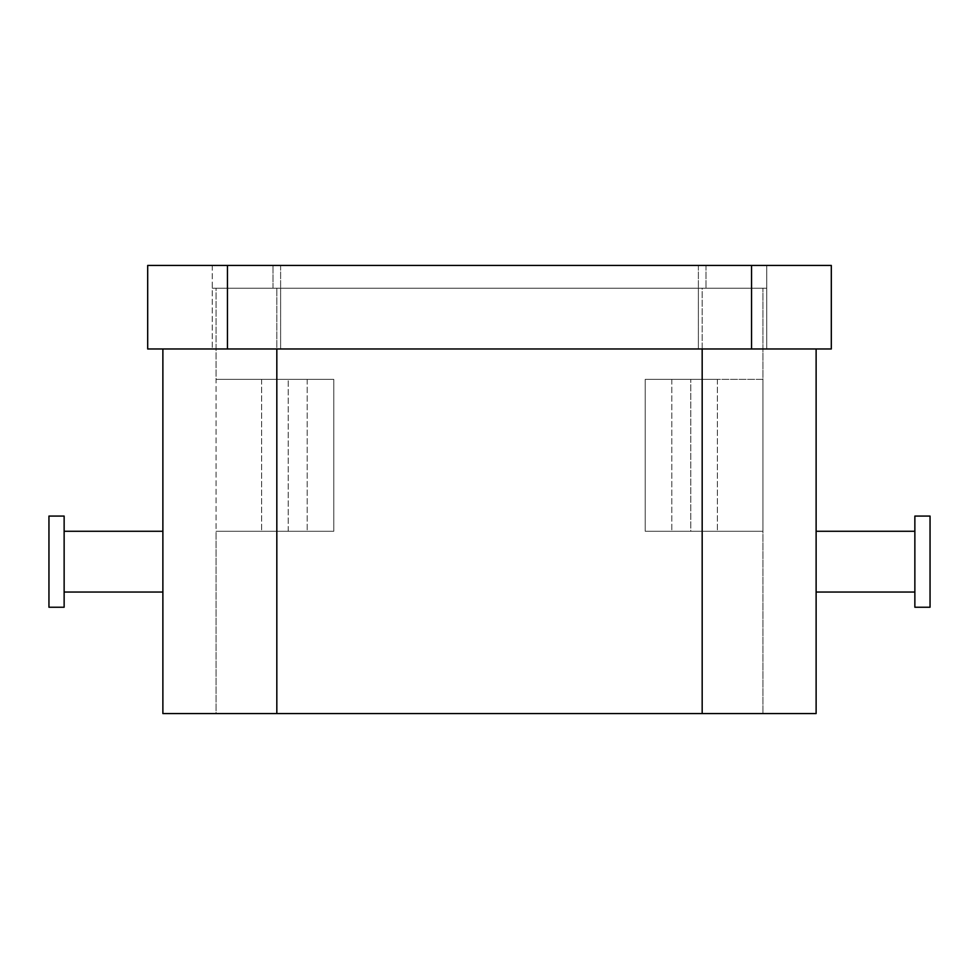 <?xml version="1.0" encoding="UTF-8"?>
<svg xmlns="http://www.w3.org/2000/svg" width="979" height="979" viewBox="0 0 979 979"><rect width="100%" height="100%" fill="white"/><g stroke="black" fill="none" stroke-linecap="round" stroke-linejoin="round"><path stroke-width="0.73" stroke-dasharray="4.89 3.67" d="M690.782 379.362L645.21 379.362L645.21 531.279L645.21 379.362L762.947 379.362L762.947 531.279L645.21 531.279L762.947 531.279L762.947 288.218L762.947 379.362L690.782 379.362L690.782 531.279L762.947 531.279L762.947 713.569L762.947 531.279L645.21 531.279L645.21 379.362L645.21 531.279L690.782 531.279L690.782 379.362M702.176 379.362L645.21 379.362L702.176 379.362L702.176 288.218L762.947 288.218L276.824 288.218L702.176 288.218L702.176 379.362M683.66 379.362L717.374 379.362L683.66 379.362M162.881 348.977L702.176 348.977L162.881 348.977L162.881 713.569L216.053 713.569L216.053 531.279L333.79 531.279L333.79 379.362L216.053 379.362L216.053 531.279L333.79 531.279L333.79 379.362L216.053 379.362L216.053 713.569L276.824 713.569L276.824 531.279L333.79 531.279L333.79 379.362L216.053 379.362L216.053 288.218L276.824 288.218L216.053 288.218L216.053 379.362L333.79 379.362L333.79 531.279L216.053 531.279L276.824 531.279L276.824 713.569L762.947 713.569L162.881 713.569L702.176 713.569L702.176 531.279L702.176 713.569L816.119 713.569L762.947 713.569L816.119 713.569L816.119 348.977L702.176 348.977L816.119 348.977M705.504 531.279L671.802 531.279L705.504 531.279M766.741 288.218L705.981 288.218L766.741 288.218L766.741 265.431L212.259 265.431L766.741 265.431L766.741 348.977L698.382 348.977L766.741 348.977L698.382 348.977L766.741 348.977L766.741 288.218M273.019 288.218L705.981 288.218L212.259 288.218L273.019 288.218L273.019 265.431L273.019 288.218M295.34 379.362L261.626 379.362L295.34 379.362M295.34 531.279L261.626 531.279L295.34 531.279M816.119 547.09L816.119 592.038L816.119 547.09M162.881 576.227L162.881 531.279L162.881 576.227M751.554 348.977L831.306 348.977L831.306 265.431L147.694 265.431L147.694 348.977L751.554 348.977L751.554 265.431M230.053 348.977L280.618 348.977L230.053 348.977M212.259 265.431L212.259 348.977L212.259 265.431M48.95 583.508L48.95 516.08L48.95 583.508M64.137 583.508L64.137 516.08L64.137 583.508M64.137 576.227L64.137 531.279L64.137 576.227M914.863 576.227L914.863 531.279L914.863 576.227M914.863 583.508L914.863 516.08L914.863 583.508M930.05 583.508L930.05 516.08L930.05 583.508M64.137 607.237L64.137 516.08L48.95 516.08L48.95 607.237L64.137 607.237M930.05 607.237L930.05 516.08L914.863 516.08L914.863 607.237L930.05 607.237M276.824 379.362L276.824 288.218L276.824 379.362M288.218 531.279L288.218 379.362L288.218 531.279M276.824 713.569L276.824 348.977M702.176 348.977L702.176 713.569M227.446 348.977L227.446 265.431M705.981 265.431L705.981 288.218L705.981 265.431M717.374 379.362L717.374 531.279L717.374 379.362M671.802 379.362L671.802 531.279L671.802 379.362M280.618 348.977L280.618 288.218L280.618 348.977M698.382 348.977L698.382 288.218L698.382 348.977M307.198 379.362L307.198 531.279L307.198 379.362M261.626 379.362L261.626 531.279L261.626 379.362M280.618 265.431L280.618 288.218L280.618 265.431M698.382 265.431L698.382 288.218L698.382 265.431M162.881 592.038L64.137 592.038M162.881 531.279L64.137 531.279M914.863 592.038L816.119 592.038M914.863 531.279L816.119 531.279"/><path stroke-width="1.47" d="M816.119 348.977L816.119 713.569L162.881 713.569L162.881 348.977M831.306 348.977L831.306 265.431L147.694 265.431L147.694 348.977L831.306 348.977M64.137 583.508L64.137 607.237L48.95 607.237L48.95 516.08L64.137 516.08L64.137 583.508M930.05 583.508L930.05 607.237L914.863 607.237L914.863 516.08L930.05 516.08L930.05 583.508M702.176 713.569L702.176 348.977M276.824 348.977L276.824 713.569M751.554 348.977L751.554 265.431M227.446 348.977L227.446 265.431M64.137 592.038L162.881 592.038M64.137 531.279L162.881 531.279M816.119 592.038L914.863 592.038M816.119 531.279L914.863 531.279"/></g></svg>
